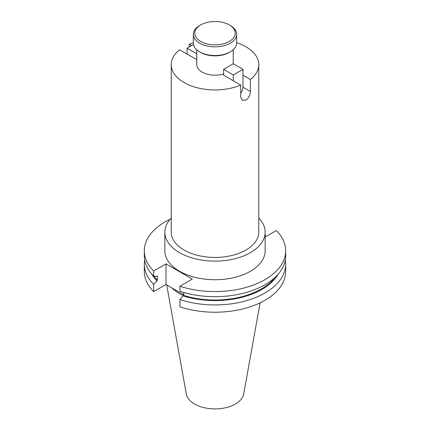 <?xml version="1.0" encoding="UTF-8"?>
<svg xmlns="http://www.w3.org/2000/svg" width="430" height="430" viewBox="0 0 430 430"><rect width="100%" height="100%" fill="white"/><g stroke="black" fill="none" stroke-linecap="round" stroke-linejoin="round"><path stroke-width="0.64" d="M230.313 25.504L229.298 24.918A20.221 11.674 180 0 1 229.298 41.43A20.221 11.674 180 0 1 200.702 41.43A20.221 11.674 180 0 1 200.702 24.918A20.221 11.674 180 0 1 229.298 24.918L230.313 25.504A21.656 12.502 180 0 1 236.656 34.346A21.656 12.502 180 0 1 223.288 45.897A21.656 12.502 180 0 1 199.687 43.188A21.656 12.502 180 0 1 193.344 34.346A21.656 12.502 180 0 1 199.687 25.504L200.702 24.918M236.656 34.346L236.656 43.022A21.656 12.502 180 0 1 230.313 51.863A21.656 12.502 180 0 1 199.687 51.863L199.687 51.863A21.656 12.502 180 0 1 193.344 43.022L193.344 34.346M230.313 51.863L229.298 52.449A20.221 11.674 180 0 1 200.702 52.449L199.687 51.863L200.702 52.449M242.961 75.212L250.405 79.507L250.405 91.515C250.244 95.143 248.76 98.008 245.949 100.109L242.337 100.335L240.736 97.094L240.736 85.092L223.616 75.212L223.616 69.348L233.291 63.764L242.961 69.348L233.291 74.933L223.616 69.348M171.231 218.031A50.149 28.955 0 0 0 164.851 232.168L164.851 250.781A50.149 28.955 0 0 0 195.806 277.533A50.149 28.955 0 0 0 250.464 271.255A50.149 28.955 0 0 0 265.149 250.781L265.149 232.168A50.149 28.955 0 0 0 258.769 218.031M164.851 232.168A50.149 28.955 0 0 0 195.806 258.919A50.149 28.955 0 0 0 250.464 252.641A50.149 28.955 0 0 0 265.149 232.168M196.763 49.762L196.763 64.65A18.237 10.53 0 0 0 223.616 73.933M166.7 284.923L186.281 393.961A28.874 16.673 0 0 0 205.341 407.952A28.874 16.673 0 0 0 235.42 404.028A28.874 16.673 0 0 0 243.719 393.961L260.085 302.833M171.914 287.939A50.149 28.955 0 0 0 183.416 295.609M179.944 299.57A70.665 40.802 0 0 0 264.971 292.991A70.665 40.802 0 0 0 285.665 264.144L285.665 271.416A70.665 40.802 0 0 1 179.944 306.843L179.944 299.57L182.997 295.851A66.516 38.404 0 0 0 262.037 289.342A66.516 38.404 0 0 0 278.258 274.06M285.665 264.144A70.665 40.802 0 0 0 285.305 260.005M170.092 219.278A70.665 40.802 0 0 0 165.029 221.934A70.665 40.802 0 0 0 144.335 250.781A70.665 40.802 0 0 0 153.639 271.018L153.639 276.114L156.687 276.307L157.407 275.893L157.407 280.247L153.639 284.38L153.639 291.653L165.996 284.52L183.712 294.749M196.763 59.646L179.595 49.794A43.769 25.268 0 0 0 171.231 64.65L171.231 232.168A43.769 25.268 0 0 0 198.251 255.517A43.769 25.268 0 0 0 245.949 250.034A43.769 25.268 0 0 0 258.769 232.168L258.769 64.65A43.769 25.268 0 0 0 236.656 42.694M171.231 64.65A43.769 25.268 0 0 0 195.134 87.166A43.769 25.268 0 0 0 240.736 85.092M250.405 79.507A43.769 25.268 0 0 0 258.769 64.65M193.344 42.694A43.769 25.268 0 0 0 189.264 44.209L189.264 46.945M191.635 45.58L189.264 44.209M179.944 286.208A70.665 40.802 0 0 0 285.665 250.781L285.665 255.871A70.665 40.802 0 0 1 179.944 291.298L179.944 286.208L192.307 279.07L165.996 263.886L153.639 271.018M285.665 250.781A70.665 40.802 0 0 0 276.361 230.544L266.455 236.263L265.149 235.511M144.335 250.781L144.335 255.871A70.665 40.802 0 0 0 153.639 276.114M154.074 276.141A65.543 37.84 0 0 0 157.407 280.247M182.997 295.851L183.712 295.437L183.712 292.454M183.712 295.437A65.543 37.84 0 0 0 274.969 277.458M151.742 274.06A66.516 38.404 0 0 0 156.687 280.661M144.695 260.005A70.665 40.802 0 0 0 144.335 264.144A70.665 40.802 0 0 0 153.639 284.38M144.335 264.144L144.335 271.416A70.665 40.802 0 0 0 153.639 291.653M165.996 263.886L165.996 284.52M240.736 93.203A6.837 3.951 120 0 0 242.961 87.215L242.961 69.348M233.291 74.933L233.291 80.797M187.039 54.094L187.039 48.23L196.763 53.782M187.039 48.23L193.495 44.505M196.709 59.679L196.709 53.815M250.405 91.515L242.961 87.215M233.237 63.796L233.237 49.762"/></g></svg>
